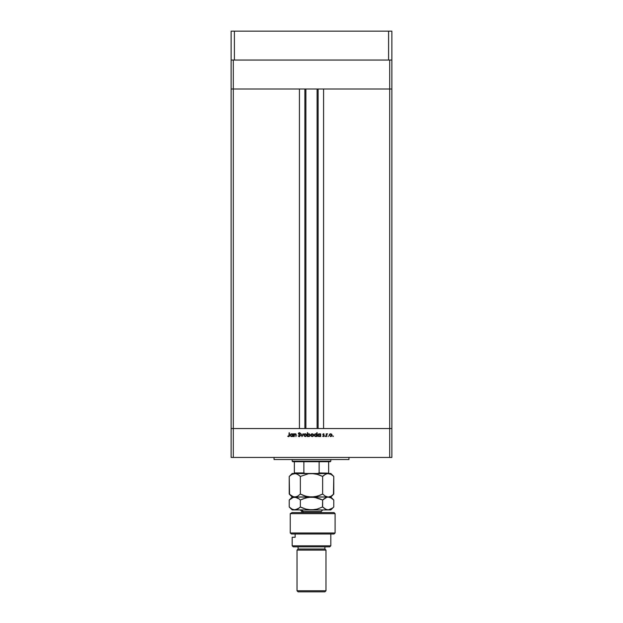 <?xml version="1.0" encoding="UTF-8"?>
<svg xmlns="http://www.w3.org/2000/svg" width="623" height="623" viewBox="0 0 623 623"><rect width="100%" height="100%" fill="white"/><g stroke="black" fill="none" stroke-linecap="round" stroke-linejoin="round"><path stroke-width="0.93" d="M231.172 88.988L391.828 88.988L391.828 60.065L391.828 457.43L389.687 457.43L389.687 428.515L233.314 428.515L233.314 457.43L389.687 457.43L231.172 457.43L231.172 428.515L231.172 457.43L233.314 457.43L233.314 428.515L231.172 428.515L233.314 428.515L231.172 428.515L231.172 88.988L391.828 88.988L389.687 88.988L389.687 60.065L389.687 88.988L391.828 88.988L391.828 428.515L233.314 428.515L233.314 60.065L233.314 88.988L299.453 88.988L299.453 428.515L233.314 428.515L299.453 428.515L299.453 88.988L233.314 88.988L233.314 428.515L231.172 428.515L231.172 60.065L231.172 88.988L233.314 88.988L231.172 88.988M274.011 457.43L274.011 459.572L348.989 459.572L348.989 457.43L348.989 459.572L274.011 459.572L274.011 457.43M294.181 436.544L293.838 433.81L294.181 434.301L295.754 433.904L296.244 435.041L295.909 436.544L295.785 434.41L294.578 434.301L294.181 436.544L294.227 434.823L295.162 434.099L295.87 434.636L295.909 436.544L296.244 435.15L295.216 433.756L294.181 434.301L293.838 433.81L293.838 436.544L294.181 433.81M299.305 436.645L300.379 435.625L299.406 436.637L298.168 435.82L299.242 436.256L299.982 435.882L298.417 433.733L299.406 432.705L300.333 433.335L299.095 433.117L298.76 433.701L300.379 435.625L298.744 433.561L299.289 433.086L300.333 433.335L299.328 432.705L298.409 433.577L300.045 435.625L299.305 436.256L298.168 435.82L299.126 436.63M302.942 433.81L302.062 436.544L300.761 433.81L302.038 435.804L303.308 433.81L302.062 436.544L303.308 433.81L302.038 435.804L300.761 433.81L302.015 436.544L301.127 433.81M303.837 435.181L304.211 434.215L305.254 433.756L306.298 434.208L306.672 435.181L305.932 436.443L304.25 436.186L303.837 435.181L305.254 436.591L306.672 435.181L306.298 434.208L305.254 433.756L304.211 434.215L303.837 435.181M310.807 435.181L311.282 434.106L312.224 433.756L313.268 434.208L313.642 435.181L312.769 436.497L311.22 436.186L310.807 435.181L312.224 436.591L313.642 435.181L313.268 434.208L312.224 433.756L311.181 434.215L310.815 435.345M320.323 433.81L320.658 436.544L320.323 436.069L318.657 436.489L317.777 435.166L318.423 433.99L319.84 433.896L320.323 434.317L319.217 433.756L317.777 435.166L319.202 436.591L320.323 436.069L320.658 436.544L320.658 433.81L320.323 436.544M333.079 436.591L333.079 435.968L333.079 436.591M329.217 435.181L329.692 434.106L330.634 433.756L331.677 434.208L332.051 435.181L331.638 436.186L330.494 436.591L329.217 435.181L330.634 436.591L332.051 435.181L331.677 434.208L330.634 433.756L329.217 435.049M328.228 436.591L328.228 435.968L328.228 436.591M326.569 436.544L326.234 433.81L327.534 433.849L326.662 434.581L326.569 436.544L326.631 434.683L327.534 433.849L326.234 433.81L326.234 436.544L326.569 433.81M325.245 436.591L325.245 435.968L325.245 436.591M322.776 434.48L323.259 433.787L324.17 434.145L323.119 434.395L324.186 435.578L323.789 436.505L322.628 436.225L323.882 435.82L322.776 434.48L323.882 435.82L322.628 436.225L323.415 436.591L324.217 435.804L323.111 434.465L324.17 434.145L323.469 433.756L322.776 434.48M316.663 434.208L317.099 432.705L317.099 436.544L316.764 436.069L315.098 436.489L314.218 435.166L314.864 433.99L316.282 433.904L316.764 434.34L315.659 433.756L314.218 435.166L315.651 436.591L316.764 436.069L317.099 436.544L317.099 432.705L316.764 436.544M307.785 436.162L307.349 436.544L307.349 432.705L307.684 434.301L309.351 433.865L310.231 435.181L309.491 436.419L307.894 436.279L308.79 436.591L310.231 435.181L308.798 433.756L307.684 434.301L307.349 432.705L307.349 436.544L307.684 432.705M292.732 433.81L293.075 436.544L292.732 436.069L291.066 436.489L290.186 435.166L290.832 433.99L292.257 433.896L292.732 434.317L291.626 433.756L290.186 435.166L291.619 436.591L292.732 436.069L293.075 436.544L293.075 433.81L292.732 436.544M287.74 436.295L289.033 435.913L289.08 432.798L289.345 436.116L288.542 436.645L287.639 436.209L288.542 436.645L289.422 435.329L289.422 432.798L288.706 436.232M389.687 457.43L391.828 457.43L391.828 428.515L389.687 428.515L389.687 457.43M332.822 436.1L333.398 436.279M329.559 435.025L330.026 436.084L331.358 435.991M329.808 434.48L329.551 435.189L330.634 434.099L331.716 435.189L331.444 434.472M331.638 434.784L331.288 434.324M331.21 434.262L329.801 434.488M331.234 436.084L331.716 435.189L330.634 436.256L329.567 435.399M327.534 433.849L327.176 434.099M324.209 435.905L323.298 436.591M318.921 436.567L318.415 436.357M318.197 436.178L317.886 435.734M319.833 436.084L320.245 434.753M318.119 435.298L319.217 436.256L318.112 435.173L319.217 434.099L320.004 434.402L319.217 434.099L320.323 435.181L319.124 436.256M318.439 435.944L318.197 435.586M318.999 436.24L319.638 436.178M318.197 434.761L318.151 435.454M319.007 434.114L318.158 434.854M315.978 433.795L316.422 433.99M316.764 432.705L316.764 434.34M314.888 434.402L314.592 435.454M316.445 434.41L316.686 434.753M316.274 434.27L315.659 434.099L316.764 435.181L315.9 434.114M316.764 435.181L315.659 436.256L316.749 435.399M314.888 435.944L315.659 436.256L314.553 435.173L315.659 434.099L314.747 434.566M313.533 435.742L313.229 436.186M312.224 436.591L311.041 435.975M311.157 435.025L311.625 436.084L312.948 435.991M311.399 434.48L311.142 435.189L312.224 434.099L313.307 435.189L312.878 434.324M312.801 434.262L311.391 434.488M312.824 436.084L313.307 435.189L312.224 436.256L311.165 435.399M307.684 436.544L307.684 436.038M307.707 435.399L308.79 436.256L307.684 435.173L308.868 434.099M309.008 434.114L309.896 435.181L309.109 434.145L308.369 434.176L307.684 435.064L308.003 435.944M309.561 435.952L309.896 435.181L309.203 436.178M309 436.24L308.502 436.225M309.374 436.092L309.701 435.789M309.865 435.438L309.872 434.971M304.429 434.013L304.966 433.787M304.188 435.025L304.655 436.084L305.986 435.991M304.429 434.48L304.172 435.189L305.254 434.099L306.337 435.189L306.072 434.472M306.267 434.784L305.916 434.324M305.831 434.262L304.421 434.488M305.862 436.084L306.337 435.189L305.254 436.256L304.195 435.399M298.814 436.528L298.479 436.279M298.168 435.82L298.783 436.03M298.425 433.398L298.658 432.962M299.492 432.712L300.029 433.569M298.892 433.943L299.242 434.239M299.647 434.535L299.99 434.823M300.185 435.056L300.356 435.43M294.632 433.904L295.061 433.772M295.754 433.904L296.057 434.192M296.244 435.15L295.909 436.544M295.909 435.259L295.793 434.433M295.403 434.122L294.702 434.215M294.578 434.301L294.321 434.597M294.196 435.002L294.181 435.555M291.33 436.567L290.824 436.357M291.603 436.256L292.055 436.178M290.528 435.282L290.902 435.991M290.855 435.944L290.614 435.586M292.421 434.41L292.654 434.753M292.249 434.27L291.634 434.099L292.732 435.181L291.868 434.114M292.047 436.178L292.732 435.181L291.626 436.256L290.567 435.454M291.019 436.077L291.844 436.24M290.528 435.173L291.634 434.099L290.614 434.761M289.08 432.798L289.422 435.329M289.298 436.217L288.986 436.544M289.049 435.835L289.08 435.29M330.424 436.24L330.844 436.24M331.631 435.602L331.67 434.87M330.735 434.099L329.863 434.418M329.731 434.581L329.567 434.971M315.448 436.24L315.877 436.24M315.877 434.114L315.448 434.114M312.014 436.24L312.435 436.24M313.221 435.602L312.902 434.332M312.333 434.099L311.461 434.418M311.321 434.581L311.165 434.971M307.863 434.558L307.684 435.173M309.802 434.768L309.109 434.145M305.044 436.24L305.465 436.24M306.321 435.399L306.29 434.87M305.363 434.099L304.491 434.418M304.351 434.581L304.195 434.971M291.844 434.114L291.416 434.114M305.877 88.988L305.877 428.515L305.877 88.988M323.547 428.515L391.828 428.515L323.547 428.515L323.547 88.988L389.687 88.988L389.687 428.515L389.687 88.988L323.547 88.988L323.547 428.515M318.119 428.515L318.119 88.988L318.119 428.515M304.881 88.988L304.881 428.515L304.881 88.988M391.828 60.065L231.172 60.065L231.172 31.15L234.38 31.15L231.172 31.15L231.172 60.065L234.38 60.065L234.38 31.15L388.62 31.15L234.38 31.15L234.38 60.065L388.62 60.065L388.62 31.15L391.828 31.15L388.62 31.15L388.62 60.065L391.828 60.065L391.828 31.15L391.828 60.065M328.64 473.34L319.093 472.966L319.093 461.713L330.245 461.713L330.782 461.184L292.218 461.184L292.755 461.713L319.093 461.713L292.755 461.713L292.218 461.184L330.782 461.184L330.782 459.572L330.782 461.184L330.245 461.713L319.093 461.713L319.093 472.966L317.652 473.496M292.218 459.572L292.218 461.184L292.218 459.572M328.64 472.966L328.64 461.713L328.64 473.145L319.093 472.966L317.675 473.496M294.36 473.176L294.36 461.713L294.36 472.966L303.907 472.966L305.348 473.496L303.907 472.966L303.907 461.713L303.907 472.966L294.36 472.966L294.36 473.496M290.248 513.663L292.023 512.589L290.248 513.663L290.248 532.945L335.065 532.945L290.248 532.945L291.439 534.012L333.99 534.012L291.439 534.012L290.248 532.945L290.248 513.663L335.065 513.663L290.248 513.663L292.023 512.589L290.248 513.663M333.99 512.589L335.065 513.663L333.99 512.589L292.023 512.589L333.99 512.589M292.218 545.795L293.293 546.862L329.707 546.862L330.782 545.795L292.218 545.795L330.782 545.795L330.782 534.012L330.782 545.795L329.707 546.862L293.293 546.862L292.218 545.795L292.218 537.228L292.218 545.795M325.961 550.078L324.887 549.011L298.113 549.011L297.039 550.078L325.961 550.078L297.039 550.078L297.039 590.775L298.113 591.85L324.887 591.85L325.961 590.775L297.039 590.775L325.961 590.775L325.961 550.078L325.961 590.775L324.887 591.85L298.113 591.85L297.039 590.775L297.039 550.078L298.113 549.011L324.887 549.011L324.887 546.862L324.887 549.011L325.961 550.078M298.113 546.862L298.113 549.011L298.113 546.862M292.405 537.228L295.123 537.228L295.123 534.012L295.123 537.228L292.218 537.228M301.859 512.589L301.859 511.522L303.152 511.522L303.152 512.589L303.152 511.522L321.141 511.522L303.152 511.522L301.758 509.918L303.152 511.522L301.859 511.522L300.255 509.918M314.335 473.706L311.5 473.496L317.216 474.329L322.628 476.478L322.628 494.078L317.255 496.22L311.5 497.061L305.784 496.235L300.372 494.078L300.372 476.478L308.572 473.721L330.782 473.496L327.464 473.55L331.054 474.329L333.764 476.478L333.764 494.078L331.07 496.22L328.196 497.061L325.338 496.235L322.628 494.078L322.628 476.478L325.323 474.337L328.196 473.496L325.331 474.337L326.74 473.714M333.492 494.343L333.764 476.478L331.054 474.329L328.196 473.496L294.804 473.496L297.669 474.329L300.372 476.478L300.372 494.078L297.662 496.227L294.804 497.061L291.938 496.227L289.236 494.078L289.236 476.478L291.946 474.329L294.804 473.496L292.218 473.496L295.536 473.55L291.946 474.329L289.236 476.478L289.508 494.343M294.905 497.061L296.252 496.843L293.347 496.843L289.236 494.078L292.218 497.061L314.381 496.85L308.619 496.85L303.588 495.503M297.311 496.422L296.252 496.843M303.012 495.277L300.372 494.078L303.027 495.285L300.372 494.078L297.662 496.227M300.372 476.478L299.04 475.279L300.372 476.478L308.572 473.721M298.861 475.139L299.803 475.941M296.891 473.947L298.9 475.162M306.999 496.547L308.603 496.843M319.763 495.363L314.428 496.843M323.127 476.003L324.015 475.232L322.628 476.478L319.988 475.287M316.001 474.017L319.412 475.061M319.786 495.355L322.628 494.078L325.338 496.235L328.196 497.061L325.027 496.048M326.008 496.57L326.748 496.843M308.665 496.85L330.782 497.061L328.196 497.061L331.054 497.894L333.764 500.043L333.764 506.935L332.433 508.134L328.196 509.918L292.218 509.918L330.782 509.918L326.756 509.7L328.196 509.918L325.338 509.084L322.628 506.935L323.952 508.127L322.628 506.935L317.255 509.077L311.5 509.918L305.784 509.084L300.372 506.935L297.662 509.084L294.072 509.855L291.938 509.077L289.508 507.2M306.96 496.531L308.572 496.843M289.586 494.413L290.513 495.23M332.456 495.262L333.414 494.413M333.764 500.043L330.782 497.061L333.764 494.078L331.101 496.204L328.928 497.006L311.5 497.061L317.216 497.894L322.628 500.043L326.732 497.279L328.196 497.061L326.74 497.279L328.196 497.061L331.054 497.894L333.764 500.043L333.764 506.935L330.782 509.918M326.07 473.963L323.96 475.279M316.04 474.025L314.428 473.721M289.672 476.058L292.218 473.496M294.804 473.496L314.381 473.714M303.214 498.766L300.372 500.043L300.372 506.935L300.372 500.043L299.04 498.844L300.372 500.043L305.745 497.902L311.5 497.061L294.804 497.061L299.04 498.844L296.26 497.279L292.218 497.061L289.236 500.043L293.355 497.279L296.914 497.52M289.672 499.63L289.236 500.043L289.236 506.935L289.236 500.043L291.946 497.894L294.804 497.061M308.65 497.271L314.381 497.279L322.628 500.043L319.412 498.626M314.335 497.271L308.619 497.279M316.04 497.59L314.397 497.279M322.504 506.997L322.628 500.043L323.586 499.155M323.968 498.836L326.039 497.536M326.179 509.497L322.628 506.935L317.255 509.077L311.5 509.918L305.784 509.084L300.372 506.935L303.588 508.352M325.042 508.905L326.748 509.7M332.425 508.142L331.14 509.038M291.26 508.648L291.852 509.03M297.296 509.279L299.04 508.134L294.804 509.918L296.244 509.7M298.238 508.726L300.372 506.935L303.019 508.134M308.665 509.707L314.381 509.7M306.96 509.388L308.603 509.7M294.804 509.918L291.938 509.077L289.236 506.935L292.218 509.918M319.981 498.844L322.628 500.043L322.628 506.935M303.237 498.758L308.572 497.279M331.07 509.077L328.196 509.918M328.196 497.061L326.74 497.279M306.999 509.396L308.595 509.7M316.001 497.582L314.405 497.279M317.123 428.515L317.123 88.988M335.065 513.663L335.065 532.945L333.99 534.012M322.745 509.918L321.141 511.522L321.141 512.589M330.782 473.496L333.764 476.478"/></g></svg>

